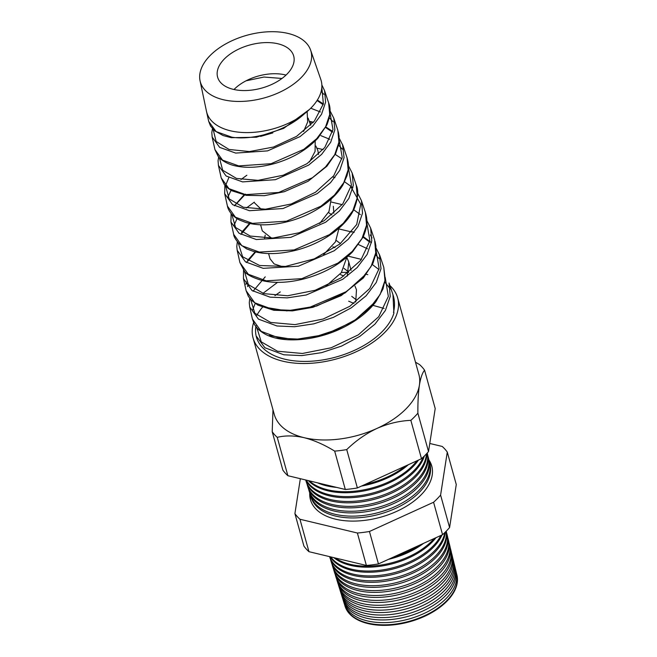 <?xml version="1.0" encoding="UTF-8"?>
<svg xmlns="http://www.w3.org/2000/svg" width="657" height="657" viewBox="0 0 657 657"><rect width="100%" height="100%" fill="white"/><g stroke="black" fill="none" stroke-linecap="round" stroke-linejoin="round"><path stroke-width="0.99" d="M344.564 604.514A58.087 32.899 -15.5 0 0 344.876 605.631A58.087 32.899 -15.5 0 0 367.83 623.058A58.087 32.899 -15.5 0 0 430.056 612.981A58.087 32.899 -15.5 0 0 456.812 574.588A58.087 32.899 -15.5 0 0 456.5 573.471M455.58 569.553L456.254 572.329A58.161 32.94 164.5 0 1 429.473 610.764A58.161 32.94 164.5 0 1 367.164 620.857A58.161 32.94 164.5 0 1 344.178 603.405L343.332 600.687A58.251 32.99 -15.5 0 0 366.351 618.163A58.251 32.99 -15.5 0 0 428.758 608.053A58.251 32.99 -15.5 0 0 455.58 569.553A58.251 32.99 -15.5 0 0 455.252 568.362M343.003 599.488A58.251 32.99 -15.5 0 0 343.332 600.687M454.357 564.527L454.997 567.139A58.333 33.039 164.5 0 1 428.134 605.688A58.333 33.039 164.5 0 1 365.637 615.814A58.333 33.039 164.5 0 1 342.593 598.313L341.788 595.743A58.416 33.08 -15.5 0 0 364.873 613.268A58.416 33.08 -15.5 0 0 427.461 603.134A58.416 33.08 -15.5 0 0 454.357 564.527A58.416 33.08 -15.5 0 0 454.003 563.254M341.443 594.47A58.416 33.08 -15.5 0 0 341.788 595.743M453.133 559.493L453.732 561.949A58.506 33.129 164.5 0 1 426.795 600.613A58.506 33.129 164.5 0 1 364.118 610.764A58.506 33.129 164.5 0 1 340.999 593.214L340.244 590.799A58.58 33.178 -15.5 0 0 363.395 608.374A58.58 33.178 -15.5 0 0 426.155 598.207A58.58 33.178 -15.5 0 0 453.133 559.493A58.58 33.178 -15.5 0 0 452.755 558.146M339.883 589.444A58.58 33.178 -15.5 0 0 340.244 590.799M451.909 554.459L452.468 556.766A58.67 33.228 164.5 0 1 425.449 595.538A58.67 33.228 164.5 0 1 362.598 605.721A58.67 33.228 164.5 0 1 339.414 588.122L338.708 585.855A58.744 33.269 -15.5 0 0 361.917 603.479A58.744 33.269 -15.5 0 0 424.857 593.287A58.744 33.269 -15.5 0 0 451.909 554.459A58.744 33.269 -15.5 0 0 451.499 553.038M338.322 584.426A58.744 33.269 -15.5 0 0 338.708 585.855M450.686 549.424L451.211 551.576A58.843 33.326 164.5 0 1 424.11 590.462A58.843 33.326 164.5 0 1 361.071 600.67A58.843 33.326 164.5 0 1 337.821 583.022L337.164 580.911A58.908 33.367 -15.5 0 0 360.438 598.584A58.908 33.367 -15.5 0 0 423.551 588.36A58.908 33.367 -15.5 0 0 450.686 549.424A58.908 33.367 -15.5 0 0 450.25 547.93M336.762 579.4A58.908 33.367 -15.5 0 0 337.164 580.911M449.462 544.398L449.946 546.394A59.015 33.417 164.5 0 1 422.771 585.387A59.015 33.417 164.5 0 1 359.551 595.628A59.015 33.417 164.5 0 1 336.236 577.922L335.62 575.967A59.073 33.458 -15.5 0 0 358.968 593.69A59.073 33.458 -15.5 0 0 422.254 583.432A59.073 33.458 -15.5 0 0 449.462 544.398A59.073 33.458 -15.5 0 0 449.002 542.822M335.201 574.374A59.073 33.458 -15.5 0 0 335.62 575.967M448.23 539.364L448.682 541.204A59.179 33.515 164.5 0 1 421.433 580.312A59.179 33.515 164.5 0 1 358.032 590.586A59.179 33.515 164.5 0 1 334.643 572.83L334.076 571.023A59.245 33.548 -15.5 0 0 357.49 588.795A59.245 33.548 -15.5 0 0 420.956 578.513A59.245 33.548 -15.5 0 0 448.23 539.364A59.245 33.548 -15.5 0 0 447.754 537.713M333.641 569.356A59.245 33.548 -15.5 0 0 334.076 571.023M447.006 534.33L447.417 536.013A59.352 33.614 164.5 0 1 420.086 575.236A59.352 33.614 164.5 0 1 356.505 585.535A59.352 33.614 164.5 0 1 333.058 567.73L332.541 566.071A59.409 33.647 -15.5 0 0 356.012 583.892A59.409 33.647 -15.5 0 0 419.651 573.586A59.409 33.647 -15.5 0 0 447.006 534.33A59.409 33.647 -15.5 0 0 446.497 532.605M332.081 564.33A59.409 33.647 -15.5 0 0 332.541 566.071M446.243 531.176A59.516 33.704 164.5 0 1 418.484 570.309A59.516 33.704 164.5 0 1 354.985 580.492A59.516 33.704 164.5 0 1 331.465 562.638L330.997 561.127A59.573 33.737 -15.5 0 0 354.534 578.998A59.573 33.737 -15.5 0 0 416.867 569.455A59.573 33.737 -15.5 0 0 446.152 531.267M330.528 559.312A59.573 33.737 -15.5 0 0 330.997 561.127M445.372 532.047A59.688 33.803 164.5 0 1 412.604 567.525A59.688 33.803 164.5 0 1 353.458 575.45A59.688 33.803 164.5 0 1 329.88 557.538L329.592 556.635A59.738 33.827 -15.5 0 0 353.055 574.103A59.738 33.827 -15.5 0 0 444.789 532.613M441.997 534.954A59.861 33.901 164.5 0 1 351.938 570.399A59.861 33.901 164.5 0 1 330.257 556.791M330.75 556.914A59.902 33.926 -15.5 0 0 351.577 569.208A59.902 33.926 -15.5 0 0 440.888 535.455M435.977 537.697A60.025 34 164.5 0 1 350.419 565.357A60.025 34 164.5 0 1 333.904 557.67M335.431 558.031A60.066 34.016 -15.5 0 0 350.107 564.314A60.066 34.016 -15.5 0 0 434.187 538.51M309.734 492.922A62.941 35.65 -15.5 0 0 310.621 500.289A62.941 35.65 -15.5 0 0 335.497 519.17A62.941 35.65 -15.5 0 0 402.93 508.247A62.941 35.65 -15.5 0 0 431.912 466.651A62.941 35.65 -15.5 0 0 428.881 459.875M429.128 461.157A62.9 35.618 164.5 0 1 432.076 467.365M310.851 500.987A62.9 35.618 164.5 0 1 310.178 494.146M429.588 462.742L430.031 464.589A61.684 34.936 164.5 0 1 401.624 505.348A61.684 34.936 164.5 0 1 335.546 516.057A61.684 34.936 164.5 0 1 311.172 497.546L310.605 495.739A61.75 34.969 -15.5 0 0 335.004 514.267A61.75 34.969 -15.5 0 0 401.148 503.549A61.75 34.969 -15.5 0 0 429.588 462.742A61.75 34.969 -15.5 0 0 429.103 461.091M310.161 494.08A61.75 34.969 -15.5 0 0 310.605 495.739M428.364 457.707L428.775 459.399A61.857 35.026 164.5 0 1 400.285 500.281A61.857 35.026 164.5 0 1 334.019 511.006A61.857 35.026 164.5 0 1 309.578 492.454L309.061 490.795A61.914 35.059 -15.5 0 0 333.526 509.364A61.914 35.059 -15.5 0 0 399.85 498.622A61.914 35.059 -15.5 0 0 428.364 457.707A61.914 35.059 -15.5 0 0 427.855 455.983M308.601 489.054A61.914 35.059 -15.5 0 0 309.061 490.795M332.499 505.964A62.021 35.125 164.5 0 1 307.993 487.354L307.517 485.852A62.078 35.158 -15.5 0 0 332.048 504.469A62.078 35.158 -15.5 0 0 398.282 493.85A62.078 35.158 -15.5 0 0 427.214 453.034L427.51 454.209A62.021 35.125 164.5 0 1 398.947 495.206A62.021 35.125 164.5 0 1 332.499 505.964M307.049 484.028A62.078 35.158 -15.5 0 0 307.517 485.852M426.82 453.47A62.193 35.223 164.5 0 1 394.266 491.863A62.193 35.223 164.5 0 1 330.972 500.921A62.193 35.223 164.5 0 1 306.4 482.263L305.981 480.908A62.243 35.248 -15.5 0 0 330.57 499.575A62.243 35.248 -15.5 0 0 392.574 491.157A62.243 35.248 -15.5 0 0 426.442 453.872M305.719 479.988A62.243 35.248 -15.5 0 0 305.981 480.908M424.389 455.991A62.366 35.322 164.5 0 1 329.453 495.871A62.366 35.322 164.5 0 1 305.957 480.045M306.269 480.119A62.407 35.338 -15.5 0 0 329.091 494.68A62.407 35.338 -15.5 0 0 423.248 457.1M418.46 460.105A62.53 35.412 164.5 0 1 327.933 490.828A62.53 35.412 164.5 0 1 308.363 480.62M309.348 480.858A62.571 35.437 -15.5 0 0 327.613 489.785A62.571 35.437 -15.5 0 0 416.916 460.812M336.63 487.404A62.702 35.511 164.5 0 1 326.406 485.778A62.702 35.511 164.5 0 1 317.503 482.813M325.363 484.702A62.735 35.527 -15.5 0 0 326.143 484.891A62.735 35.527 -15.5 0 0 326.923 485.071M304.799 113.447A59.376 33.63 164.5 0 1 230.369 130.776A59.376 33.63 164.5 0 1 206.495 111.403L208.704 121.414L216.096 131.581L231.896 137.182C253.446 140.713 286.238 130.907 304.799 113.447A59.376 33.63 -15.5 0 0 320.813 79.489L310.613 50.113A57.397 32.505 -15.5 0 0 288.119 33.45A57.397 32.505 -15.5 0 0 227.059 43.181A57.397 32.505 -15.5 0 0 200.056 80.778A57.397 32.505 -15.5 0 0 223.183 99.692A57.397 32.505 -15.5 0 0 285.959 89.024A57.397 32.505 -15.5 0 0 310.613 50.113M328.64 102.845L324.533 90.576L325.609 102.114L321.544 114.269L312.74 126.078L300.011 136.623L267.604 150.88L235.699 153.089L219.66 147.382L212.162 137.05L214.946 149.64L222.542 160.119L238.754 165.909L271.095 163.7L303.863 149.303L316.723 138.668L325.617 126.76L329.724 114.499L328.64 102.845C331.005 108.438 330.422 115.796 326.874 124.912L317.963 138.101C307.106 149.582 293.071 157.943 275.866 163.182C260.96 167.461 247.664 168.406 235.97 165.999C225.844 164.069 219.266 158.296 218.132 156.3L214.946 149.64M320.419 111.961L310.753 108.224M242.573 181.899L226.131 176.01L218.42 165.367L221.187 177.866L228.973 188.649L245.611 194.636L278.724 192.452L312.354 177.776L325.568 166.894L334.709 154.707L338.93 142.158L337.829 130.242L333.756 118.104L334.84 129.881L330.66 142.306L321.634 154.37L308.593 165.137L275.365 179.69L242.573 181.899M309.882 121.89L313.085 122.613M342.519 144.343L344.071 157.614L339.792 170.311L330.537 182.654L317.134 193.667L283.036 208.524L249.446 210.716L232.578 204.623L224.678 193.675L227.429 206.093L235.428 217.196L252.469 223.364L286.46 221.179L320.895 206.216L334.421 195.113L343.792 182.662L348.136 169.843L347.019 157.664C348.407 162.304 348.81 166.369 348.235 169.867L347.036 175.641L342.872 184.987C338.922 191.573 333.345 197.658 326.151 203.235C311.985 213.853 296.011 220.645 278.223 223.626C265.617 225.581 254.694 225.154 245.447 222.345L239.698 220.079C237.177 219.027 234.434 216.991 231.461 213.952C229.186 211.094 227.839 208.474 227.429 206.093M246.868 175.23L241.004 179.501M231.042 190.333L227.864 197.133M352.185 173.054L353.31 185.389L348.9 198.373L339.39 210.979L325.667 222.214L290.772 237.349L256.329 239.534L239.049 233.26L230.944 221.992L233.67 234.319C233.687 236.331 235.42 239.394 238.861 243.517L246.728 248.921L253.495 251.417C265.321 254.612 279.159 254.3 295.018 250.481C320.838 244.232 345.812 227.33 354.131 208.827C358.081 198.578 358.779 190.653 356.209 185.077L357.342 197.494L352.875 210.626L343.258 223.347L329.371 234.689L294.098 249.931L259.326 252.091L241.866 245.726L233.67 234.327M254.325 202.134L246.367 208.006M237.054 218.617L234.04 225.367M365.399 212.482L361.399 200.549L362.541 213.123L358.032 226.378L348.292 239.255L334.224 250.744L298.442 266.184L263.202 268.343L245.496 261.872L237.202 250.309L239.912 262.562L248.305 274.265L266.184 280.818L301.834 278.658L337.977 263.087L352.16 251.508L361.982 238.532L366.549 225.179L365.399 212.482C367.181 218.724 368.38 224.998 363.075 237.103L352.53 251.894C339.825 264.59 323.712 273.567 304.191 278.839C289.113 282.674 275.62 283.381 263.712 280.958C252.83 277.886 246.367 274.569 244.297 270.996L239.912 262.562M366.852 220.588L370.614 228.045L371.772 240.897L367.14 254.423L357.17 267.563L342.782 279.274L306.195 295.001L287.232 297.884L270.076 297.161L251.976 290.501L243.46 278.617L246.145 290.78L254.727 302.787L273.033 309.546L290.328 310.293L309.463 307.41L346.453 291.56L361.005 279.742L371.074 266.487L375.755 252.838L374.589 239.895L370.638 228.102M246.4 281.828L245.899 284.391M379.335 254.169L381.003 268.639L376.272 282.428L366.08 295.831L351.355 307.788L333.419 317.364L313.882 323.827L294.484 326.743L276.958 325.979L258.423 319.121L249.717 306.942L249.274 302.737L249.75 298.36M277.533 282.362L262.948 293.375M255.195 303.452L252.584 310.055M249.734 307.008L252.387 319.006L261.19 331.342L279.89 338.273L297.613 339.061L317.2 336.138L336.918 329.625L355.002 319.992L369.858 307.952L380.165 294.443L384.961 280.523L383.778 267.3L385.199 279.143L383.006 288.94L375.985 301.596C368.446 311.517 358.008 319.918 344.679 326.792C317.241 341.155 282.625 343.841 265.116 334.109C259.687 331.054 256.058 327.662 254.218 323.917L252.395 319.015M323.852 94.329L321.142 91.454M333.748 118.071L330.003 110.795M333.058 121.709L329.272 117.817M342.272 149.098L338.544 145.197M329.871 139.325L320.92 135.671M376.059 248.042L379.836 255.548L383.778 267.3M379.089 258.628L375.582 254.752M367.567 248.814L358.591 244.634M389.051 283.027L390.242 296.397L385.38 310.49L374.933 324.164L359.864 336.351L341.533 346.091L321.585 352.653L301.768 355.601L283.832 354.788L264.886 347.75L256.123 335.883A71.547 40.52 164.5 0 0 284.892 359.223A71.547 40.52 164.5 0 0 393.896 313.192L392.968 294.714L389.051 283.036M390.365 289.055L384.83 282.14M307.156 111.945L307.657 122.062L303.6 131.441M260.574 136.41L272.836 132.903M315.204 140.959L315.081 151.365L309.496 161.967M310.662 125.191L308.1 118.112M318.522 154.502L317.889 150.667L315.853 145.994M331.161 199.03L329.001 211.488L319.704 223.47M328.5 212.498L331.933 214.97M339.045 228.11L335.456 241.866L323.622 254.555M333.863 213.328L333.321 206.306M336.253 240.446L340.433 243.583M346.855 257.224L341.32 272.68L326.036 286.041M343.997 268.393L348.727 272.047M347.266 276.129L348.76 261.954L346.855 257.519M334.996 247.681L332.853 246.81M351.75 296.348L356.423 299.945M355.733 302.113L356.472 289.778L354.969 286.05M343.833 276.022L340.564 274.634M234.007 89.508A37.506 21.238 164.5 0 1 246.079 80.803L263.966 77.041L281.984 78.462M261.33 209.369L254.538 202.906M271.571 238.13L262.291 230.853L260.599 224.776M282.633 266.726L274.15 263.933L270.043 258.809L268.59 253.569M265.198 235.116L264.623 238.187M286.017 75.087A37.506 21.238 -15.5 0 0 285.171 74.873A37.506 21.238 -15.5 0 0 246.079 80.803M233.317 89.352A39.486 22.363 -15.5 0 0 275.316 82.667A39.486 22.363 -15.5 0 0 293.884 56.806A39.486 22.363 -15.5 0 0 277.985 43.789A39.486 22.363 -15.5 0 0 234.804 51.131A39.486 22.363 -15.5 0 0 217.845 77.896A39.486 22.363 -15.5 0 0 233.317 89.352M367.789 274.659A75.013 42.483 -15.5 0 0 366.376 274.33M348.637 272.376A75.013 42.483 -15.5 0 0 341.459 272.499M280.284 291.922A75.013 42.483 -15.5 0 0 274.946 295.642M262.439 307.279A75.013 42.483 -15.5 0 0 256.83 315.286M253.602 322.612A75.013 42.483 -15.5 0 0 253.076 337.985A75.013 42.483 -15.5 0 0 282.937 361.219A75.013 42.483 -15.5 0 0 363.855 347.898A75.013 42.483 -15.5 0 0 397.649 297.892A75.013 42.483 -15.5 0 0 389.897 285.549M415.479 362.188L419.527 364.561A83.267 47.156 164.5 0 1 424.57 370.195L435.205 408.547L428.52 451.556A83.267 47.156 164.5 0 1 421.498 458.717L357.375 487.946A83.267 47.156 164.5 0 1 345.311 489.481L334.676 451.121C324.361 444.748 314.186 440.272 304.142 437.685A75.013 42.483 164.5 0 1 274.281 414.444L253.076 337.985M456.87 574.859A58.071 32.891 164.5 0 1 456.944 575.13A58.071 32.891 164.5 0 1 430.195 613.507A58.071 32.891 164.5 0 1 367.986 623.583A58.071 32.891 164.5 0 1 345.04 606.165A58.071 32.891 164.5 0 1 344.958 605.894M447.277 452.09L456.27 484.521L449.593 527.53A83.267 47.156 164.5 0 1 442.563 534.691L378.44 563.92A83.267 47.156 164.5 0 1 366.384 565.455L308.946 551.683A83.267 47.156 164.5 0 1 303.912 546.049L294.911 513.618A83.267 47.156 -15.5 0 0 299.945 519.244L357.383 533.016A83.267 47.156 -15.5 0 0 369.448 531.488L433.571 502.252A83.267 47.156 -15.5 0 0 440.592 495.091L447.277 452.09A83.267 47.156 -15.5 0 0 442.243 446.456L429.777 443.467M423.535 543.372A60.198 34.09 164.5 0 1 388.459 559.353M393.543 557.037A60.23 34.107 -15.5 0 0 419.24 545.326M408.375 464.696A62.702 35.511 164.5 0 1 361.481 486.081M365.136 484.406A62.735 35.527 -15.5 0 0 405.509 466.002M345.311 489.481L287.873 475.709A83.267 47.156 164.5 0 1 282.839 470.075L272.203 431.715L272.983 409.763M287.873 475.709L277.238 437.348A83.267 47.156 164.5 0 1 272.203 431.715M421.498 458.717L410.855 420.357C399.546 420.825 388.254 423.51 376.978 428.421A75.013 42.483 164.5 0 1 304.142 437.685C294.18 435.476 285.212 435.369 277.238 437.348M357.375 487.946L346.732 449.593A83.267 47.156 164.5 0 1 334.676 451.121M424.57 370.195C422.352 372.831 420.628 377.816 419.404 385.142A75.013 42.483 164.5 0 1 376.978 428.421C365.933 433.653 355.848 440.716 346.732 449.593M428.52 451.556L417.885 413.196A83.267 47.156 164.5 0 1 410.855 420.357M397.649 297.892L418.854 374.359A75.013 42.483 164.5 0 1 419.404 385.142C418.295 392.755 417.795 402.109 417.885 413.196M300.339 478.698L294.911 513.618M449.593 527.53L440.592 495.091M442.563 534.691L433.571 502.252M378.44 563.92L369.448 531.488M366.384 565.455L357.383 533.016M308.946 551.683L299.945 519.244M372.962 305.357L384.123 308.47M255.573 330.159L255.967 326.636M348.67 301.177L353.959 303.444M370.269 234.96L372.018 237.957M366.154 273.887L345.139 292.907L316.6 306.039L286.838 310.884L262.586 306.852M247.574 286.6L247.927 284.079M375.163 301.949L353.68 321.339L324.501 334.725L294.147 339.653L269.263 335.522M256.772 327.424L261.248 341.837L277.484 351.232L302.401 353.474L331.177 347.775L358.352 334.832L378.752 316.674L388.336 296.406L385.216 277.476M378.941 269.542L372.149 264.41M361.44 259.4L347.405 255.967M265.231 276.852L253.052 291.223M250.539 299.116L254.826 313.241L270.643 322.431L294.96 324.624L323.178 319.023L349.803 306.302L369.735 288.513L379.114 268.598L376.001 249.997M369.653 242.063L362.795 236.988M351.832 232.011L339.094 228.973M256.074 251.491L247.993 261.043M244.314 270.799L248.362 284.604L263.794 293.63L287.585 295.773L315.146 290.271L341.238 277.78L360.775 260.271L369.891 240.749L366.778 222.518M360.365 214.593L353.433 209.567M342.198 204.639L331.555 202.101M250.481 223.027L240.914 234.442M238.08 242.49L242.605 256.756L259.614 265.51L285.425 266.438L314.292 258.866L339.948 243.969L356.702 224.497L360.742 204.253L351.068 187.122M245.488 194.102L235.953 204.278M231.831 214.363L235.576 227.486L250.218 236.052L272.901 238.056L299.206 232.742L324.106 220.736L342.757 203.925L351.438 185.175L348.407 167.683M228.825 177.645L225.819 184.896M225.606 186.054L229.153 198.89L243.361 207.251L265.453 209.205L291.215 203.982L315.541 192.214L333.731 175.764L342.215 157.36L339.193 140.204M332.467 132.18L325.609 127.474M313.134 122.555L309.833 121.75M219.381 157.737L222.707 170.253L236.52 178.449L258.07 180.346L283.175 175.238L306.983 163.692L324.763 147.538L332.992 129.536L329.97 112.725M323.162 104.709L317.06 100.513M213.164 129.421L216.12 141.46L229.022 149.451L249.422 151.57L273.484 147.045L296.578 136.36L314.35 121.134L323.375 103.814L321.823 87.324M206.495 111.403A59.376 33.63 164.5 0 1 206.454 111.205L200.056 80.778M339.217 138.241L342.962 145.567L347.019 157.664M352.201 173.128L356.209 185.077M310.178 122.843L310.794 125.06M348.76 261.954L351.093 270.38M345.04 606.165L344.876 605.631M456.944 575.13L456.812 574.588M393.486 312.453C395.005 306.105 394.832 300.2 392.968 294.722M309.562 109.382L283.66 128.378L256.509 137.206L231.305 137.699L223.125 135.564L214.658 130.809L210.527 126.013L208.704 121.405M338.289 131.786L339.111 136.385L338.716 144.318L335.645 153.557L326.923 166.213L308.043 181.299L284.317 191.704L264.369 195.679L246.235 195.343L231.773 190.752L227.913 188.181L224.267 184.469L221.187 177.866M375.04 241.39L375.911 245.956L375.648 254.341L373.012 263.219L363.37 277.96L341.164 295.625L312.904 307.312L292.414 310.876L273.797 310.276L257.864 305.119L251.352 300.208L248.371 296.348L246.145 290.772M256.148 325.847C255.401 328.295 255.343 331.432 255.975 335.242M371.484 242.704L363.305 236.627M354.172 232.389L352.086 231.675M255.187 251.861L248.453 259.441L246.49 262.537M243.533 270.076L243.46 278.617M249.553 223.413L241.53 232.414M237.317 241.801L236.775 246.515L237.202 250.309M361.399 200.549L357.638 193.142M352.908 187.746L344.597 181.808M334.947 177.62L332.803 176.947M243.977 194.957L234.393 205.781M231.1 213.517L230.944 221.992M352.185 173.062L348.424 165.687M341.944 158.846L335.226 154.403M323.121 149.591L316.994 148.162M224.883 185.233L224.678 193.675M332.647 131.392L325.856 126.998M313.405 122.243L309.702 121.381M218.674 156.957L218.067 160.678L218.428 165.367M323.351 103.946L317.347 100.053M212.466 128.673L211.817 132.525L212.162 137.05M324.525 90.576L321.848 84.917"/></g></svg>
